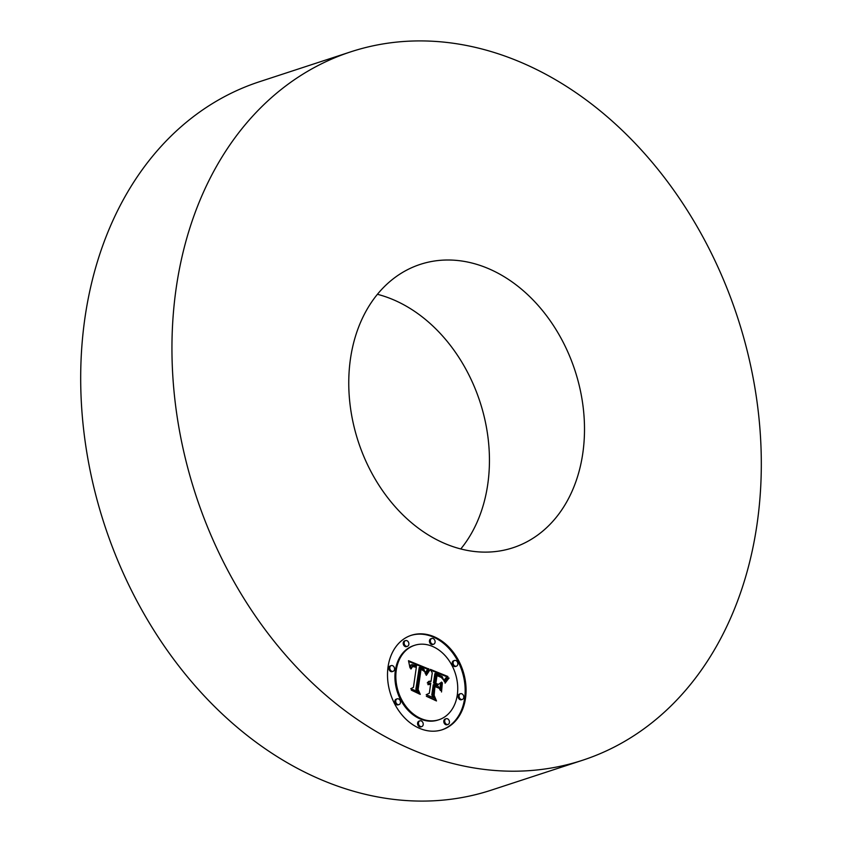 <?xml version="1.0" encoding="UTF-8"?>
<svg xmlns="http://www.w3.org/2000/svg" width="842" height="842" viewBox="0 0 842 842"><rect width="100%" height="100%" fill="white"/><g stroke="black" fill="none" stroke-linecap="round" stroke-linejoin="round"><path stroke-width="1.26" d="M582.59 760.252L491.339 790.133A372.69 285.08 -108.1 0 1 141.245 608.966A372.69 285.08 -108.1 0 1 144.34 166.79A372.69 285.08 -108.1 0 1 259.41 81.748L350.661 51.867A372.69 285.08 -108.1 0 1 700.754 233.034A372.69 285.08 -108.1 0 1 697.66 675.21A372.69 285.08 -108.1 0 1 582.59 760.252A372.69 285.08 -108.1 0 1 232.508 579.086A372.69 285.08 -108.1 0 1 235.592 136.909A372.69 285.08 -108.1 0 1 350.661 51.867M377.416 294.3A149.076 114.028 -108.1 0 1 478.93 398.698A149.076 114.028 -108.1 0 1 463.984 544.848A149.076 114.028 -108.1 0 1 460.784 548.942M559.046 513.725A149.076 114.028 -108.1 0 1 513.01 547.742A149.076 114.028 -108.1 0 1 372.974 475.267A149.076 114.028 -108.1 0 1 374.216 298.405A149.076 114.028 -108.1 0 1 420.242 264.388A149.076 114.028 -108.1 0 1 560.277 336.853A149.076 114.028 -108.1 0 1 559.046 513.725M465.521 698.239A49.689 38.006 71.9 0 0 451.133 649.561A49.689 38.006 71.9 0 0 411.328 635.289A49.689 38.006 71.9 0 0 388.067 666.79A49.689 38.006 71.9 0 0 402.444 715.479A49.689 38.006 71.9 0 0 442.25 729.74A49.689 38.006 71.9 0 0 465.521 698.239M441.797 729.888A49.689 38.006 71.9 0 0 464.605 698.534A49.689 38.006 71.9 0 0 450.417 650.087A49.689 38.006 71.9 0 0 410.875 635.447M414.611 645.309L413.696 645.603A39.153 29.944 71.9 0 0 395.361 670.432A39.153 29.944 71.9 0 0 406.697 708.785A39.153 29.944 71.9 0 0 438.061 720.026L438.977 719.721A39.153 29.944 71.9 0 0 457.301 694.903A39.153 29.944 71.9 0 0 445.965 656.549A39.153 29.944 71.9 0 0 414.611 645.309A39.153 29.944 71.9 0 0 396.277 670.127A39.153 29.944 71.9 0 0 407.612 708.48A39.153 29.944 71.9 0 0 438.977 719.721M431.788 638.468A3.01 2.305 71.9 0 0 430.378 640.373A3.01 2.305 71.9 0 0 431.251 643.32A3.01 2.305 71.9 0 0 433.662 644.193A3.01 2.305 71.9 0 0 435.072 642.278A3.01 2.305 71.9 0 0 434.198 639.331A3.01 2.305 71.9 0 0 431.788 638.468L430.872 638.762A3.01 2.305 71.9 0 0 429.462 640.678A3.01 2.305 71.9 0 0 430.336 643.625A3.01 2.305 71.9 0 0 432.746 644.488A3.01 2.305 71.9 0 0 433.188 644.277M460.479 693.703A3.01 2.305 71.9 0 0 459.069 695.618A3.01 2.305 71.9 0 0 459.932 698.565A3.01 2.305 71.9 0 0 462.353 699.428A3.01 2.305 71.9 0 0 463.763 697.523A3.01 2.305 71.9 0 0 462.889 694.576A3.01 2.305 71.9 0 0 460.479 693.703L459.564 694.008A3.01 2.305 71.9 0 0 458.153 695.913A3.01 2.305 71.9 0 0 459.027 698.871A3.01 2.305 71.9 0 0 461.437 699.734A3.01 2.305 71.9 0 0 461.869 699.523M454.533 660.465A3.01 2.305 71.9 0 0 453.122 662.38A3.01 2.305 71.9 0 0 453.996 665.327A3.01 2.305 71.9 0 0 456.406 666.19A3.01 2.305 71.9 0 0 457.816 664.285A3.01 2.305 71.9 0 0 456.943 661.328A3.01 2.305 71.9 0 0 454.533 660.465L453.617 660.77A3.01 2.305 71.9 0 0 452.207 662.675A3.01 2.305 71.9 0 0 453.08 665.622A3.01 2.305 71.9 0 0 455.49 666.485A3.01 2.305 71.9 0 0 455.932 666.275M419.916 720.847A3.01 2.305 71.9 0 0 418.506 722.752A3.01 2.305 71.9 0 0 419.379 725.699A3.01 2.305 71.9 0 0 421.789 726.562A3.01 2.305 71.9 0 0 423.2 724.657A3.01 2.305 71.9 0 0 422.326 721.71A3.01 2.305 71.9 0 0 419.916 720.847L419.011 721.141A3.01 2.305 71.9 0 0 417.6 723.046A3.01 2.305 71.9 0 0 418.463 726.004A3.01 2.305 71.9 0 0 420.884 726.867A3.01 2.305 71.9 0 0 421.316 726.657M446.134 718.721A3.01 2.305 71.9 0 0 444.723 720.626A3.01 2.305 71.9 0 0 445.597 723.573A3.01 2.305 71.9 0 0 448.007 724.436A3.01 2.305 71.9 0 0 449.418 722.531A3.01 2.305 71.9 0 0 448.554 719.584A3.01 2.305 71.9 0 0 446.134 718.721L445.229 719.015A3.01 2.305 71.9 0 0 443.818 720.92A3.01 2.305 71.9 0 0 444.692 723.878A3.01 2.305 71.9 0 0 447.102 724.741A3.01 2.305 71.9 0 0 447.534 724.53M391.235 665.601A3.01 2.305 71.9 0 0 389.825 667.506A3.01 2.305 71.9 0 0 390.699 670.464A3.01 2.305 71.9 0 0 393.109 671.327A3.01 2.305 71.9 0 0 394.519 669.411A3.01 2.305 71.9 0 0 393.646 666.464A3.01 2.305 71.9 0 0 391.235 665.601L390.32 665.896A3.01 2.305 71.9 0 0 388.909 667.811A3.01 2.305 71.9 0 0 389.783 670.758A3.01 2.305 71.9 0 0 392.193 671.621A3.01 2.305 71.9 0 0 392.635 671.411M405.57 640.594A3.01 2.305 71.9 0 0 404.16 642.499A3.01 2.305 71.9 0 0 405.034 645.446A3.01 2.305 71.9 0 0 407.444 646.319A3.01 2.305 71.9 0 0 408.854 644.404A3.01 2.305 71.9 0 0 407.981 641.457A3.01 2.305 71.9 0 0 405.57 640.594L404.655 640.888A3.01 2.305 71.9 0 0 403.244 642.804A3.01 2.305 71.9 0 0 404.118 645.751A3.01 2.305 71.9 0 0 406.528 646.614A3.01 2.305 71.9 0 0 406.97 646.403M397.171 698.839A3.01 2.305 71.9 0 0 395.761 700.754A3.01 2.305 71.9 0 0 396.635 703.702A3.01 2.305 71.9 0 0 399.055 704.565A3.01 2.305 71.9 0 0 400.455 702.66A3.01 2.305 71.9 0 0 399.592 699.702A3.01 2.305 71.9 0 0 397.171 698.839L396.266 699.144A3.01 2.305 71.9 0 0 394.856 701.049A3.01 2.305 71.9 0 0 395.729 703.996A3.01 2.305 71.9 0 0 398.14 704.859A3.01 2.305 71.9 0 0 398.571 704.649M428.62 668.969L408.486 660.707L410.043 667.948L410.833 665.622L412.106 664.601L416.548 665.812L416.211 666.727L412.506 665.99L410.801 668.958L412.706 666.527L416.327 667.327L413.443 687.356L410.728 688.756L418.463 691.892L416.79 688.882L420.137 667.138L423.958 669.211L425.452 673.842L428.62 668.969L427.704 669.274L408.665 661.433M429.388 670.716L429.294 669.979L427.441 672.274L426.368 675.326L429.388 670.716L428.652 670.611M424.463 671.442L423.684 669.958L420.621 668.474L417.6 689.451L419.421 693.45L411.317 690.156L420.274 694.376L418.127 689.493L421.063 669.253L424.463 671.442M447.912 676.505L430.346 669.369L432.262 672.895L431.03 681.389L428.778 681.357L427.273 682.894L430.788 683.083L430.651 684.03L427.862 684.262L430.578 684.567L429.325 693.229L426.189 694.724L434.504 698.102L432.714 694.608L434.177 684.451L438.05 686.03L440.408 690.524L441.629 682.094L438.429 684.388L435.872 683.357L436.987 675.579L441.355 677.473L443.397 679.778L441.197 676.831L436.651 674.863L435.451 683.188L434.419 682.767L435.777 673.337L442.113 676.484L444.271 681.41L447.912 676.505L446.997 676.8L430.809 670.221M448.46 678.726L448.765 677.789L446.323 680.062L445.092 683.178L448.46 678.726L447.544 679.031L448.007 678.368M441.503 691.998L442.366 682.82L441.503 691.998M435.388 686.735L438.85 688.146L435.04 686.019L433.683 695.429L435.619 700.028L426.347 696.26L436.493 700.954L434.146 695.355L434.914 686.893M431.03 681.389L428.483 681.515M430.651 684.03L428.157 684.062M433.156 697.555L431.799 694.903L433.262 684.757L434.177 684.451M439.724 689.23L440.661 682.788M438.429 684.388L437.514 684.693L435.009 683.325M435.451 683.188L433.504 683.062L434.861 673.642L435.777 673.337M444.039 680.494L446.997 676.8M430.525 681.262L429.609 681.557M430.041 681.189L429.125 681.494M429.588 681.189L428.683 681.483M430.336 683.914L429.42 684.209M430.02 683.83L429.104 684.125M429.715 683.767L428.81 684.072M429.431 683.746L428.515 684.051M429.146 683.757L428.231 684.051M428.82 684.472L428.073 684.714M432.714 694.608L431.799 694.903M435.872 683.357L434.956 683.651M441.197 676.831L440.598 677.031M440.65 676.494L439.966 676.715M440.05 676.189L439.313 676.421M439.387 675.894L438.629 676.147M438.008 675.358L437.156 675.631M437.566 675.2L436.661 675.494M434.419 682.767L433.504 683.062M445.197 679.789L444.281 680.083M445.355 679.515L444.439 679.81M445.513 679.273L444.597 679.568M445.65 679.041L444.744 679.336M445.923 678.652L445.008 678.947M446.165 678.336L445.25 678.631M446.46 677.989L445.544 678.284M446.618 677.799L445.713 678.105M446.807 677.61L445.892 677.905M446.997 677.41L446.081 677.705M428.788 668.737L427.873 669.032M409.654 666.432L412.106 664.601M413.938 666.454L412.243 666.148M417.074 691.324L415.874 689.188L419.221 667.443L420.137 667.138M425.189 672.821L427.704 669.274M410.38 666.622L409.707 666.843M410.517 666.254L409.665 666.527M410.664 665.927L409.749 666.222M410.833 665.622L409.917 665.927M411.012 665.369L410.096 665.664M411.201 665.138L410.286 665.443M411.401 664.959L410.486 665.254M411.622 664.801L410.707 665.106M411.854 664.685L410.938 664.98M416.211 666.727L415.485 666.959M415.201 666.296L414.39 666.559M414.832 666.148L413.917 666.443M414.475 666.033L413.559 666.327M414.138 665.948L413.222 666.243M413.811 665.885L412.896 666.18M413.517 665.854L412.601 666.148M413.233 665.843L412.317 666.138M412.969 665.864L412.412 666.054M411.338 668.759L410.812 668.927M411.433 668.401L410.907 668.569M411.538 668.074L410.991 668.253M411.654 667.78L411.085 667.969M411.78 667.506L411.18 667.706M412.054 667.064L411.349 667.296M416.79 688.882L415.874 689.188M425.768 673.179L425.242 673.347M425.926 672.863L425.221 673.095M426.084 672.569L425.199 672.863M426.241 672.284L425.326 672.579M426.399 672.011L425.484 672.316M426.557 671.758L425.642 672.053M426.705 671.516L425.799 671.811M426.862 671.284L425.947 671.579M427.02 671.063L426.105 671.369M429.673 670.442L428.757 670.737M427.368 672.4L428.473 671.021M426.747 674.631L425.999 674.874M427.105 673.979L426.326 674.231M427.452 673.379L426.641 673.642M427.799 672.821L426.957 673.095M428.136 672.305L427.241 672.6M428.462 671.842L427.547 672.137M428.778 671.421L427.862 671.727M429.083 671.053L428.168 671.348M449.028 678.252L448.112 678.547M445.639 681.02L447.544 679.031M445.576 682.167L444.934 682.378M445.871 681.662L445.144 681.904M446.218 681.167L445.397 681.431M446.586 680.673L445.671 680.967M446.997 680.178L446.092 680.483M447.449 679.694L446.534 679.989M447.933 679.21L447.028 679.505M423.947 670.2L423.358 670.39M423.684 669.958L423.052 670.169M423.347 669.716L422.673 669.937M422.926 669.464L422.231 669.695M422.695 669.337L421.968 669.579M422.431 669.211L421.684 669.453M422.158 669.085L421.358 669.348M421.863 668.948L420.947 669.253M421.537 668.822L420.632 669.116M419.421 693.45L418.642 693.713M421.063 669.253L420.484 669.443M438.44 687.409L437.661 687.661M435.619 700.028L434.84 700.281M438.914 675.705L438.135 675.958M438.461 675.526L437.651 675.789M437.145 675.042L436.598 675.221M444.839 680.378L444.081 680.631M445.018 680.073L444.113 680.368M447.207 677.189L446.292 677.494M447.428 676.968L446.513 677.273M447.66 676.736L446.755 677.042M433.662 644.193L432.746 644.488M462.353 699.428L461.437 699.734M456.406 666.19L455.49 666.485M421.789 726.562L420.884 726.867M448.007 724.436L447.102 724.741M393.109 671.327L392.193 671.621M407.444 646.319L406.528 646.614M399.055 704.565L398.14 704.859"/></g></svg>
